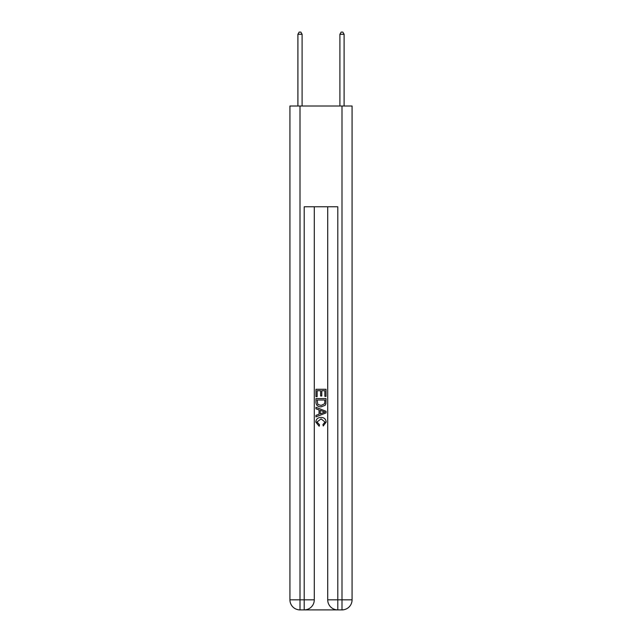 <?xml version="1.0" encoding="UTF-8"?>
<svg xmlns="http://www.w3.org/2000/svg" width="642" height="642" viewBox="0 0 642 642"><rect width="100%" height="100%" fill="white"/><g stroke="black" fill="none" stroke-linecap="round" stroke-linejoin="round"><path stroke-width="0.96" d="M304.958 609.9L337.042 609.9M300.007 106.002L300.007 599.821L289.927 599.821L289.927 106.002L352.073 106.002L352.073 599.821L341.993 599.821L341.993 106.002M327.717 206.78L327.717 599.821A10.079 10.079 0 0 0 337.796 609.9L337.796 599.821L327.717 599.821A10.079 10.079 0 0 0 337.796 609.9L341.993 609.9L341.993 599.821L337.796 599.821L337.796 206.78L304.204 206.78L304.204 599.821L300.007 599.821L300.007 609.9L304.204 609.9A10.079 10.079 0 0 0 314.283 599.821L304.204 599.821L304.204 609.9A10.079 10.079 0 0 0 314.283 599.821L314.283 206.78M341.993 609.9A10.079 10.079 0 0 0 352.073 599.821A10.079 10.079 0 0 1 341.993 609.9M289.927 599.821A10.079 10.079 0 0 0 300.007 609.9A10.079 10.079 0 0 1 289.927 599.821M315.96 396.652L315.96 389.285L326.04 389.285L326.04 396.387L324.876 396.387L324.876 390.705L321.778 390.705L321.778 396.002L320.615 396.002L320.615 390.705L317.124 390.705L317.124 396.652L315.96 396.652M315.96 402.197L315.96 398.586L326.04 398.586L325.895 403.81L325.173 405.279L321.056 406.859C317.83 406.868 316.137 405.319 315.96 402.197M317.124 400.006L317.838 404.468L321.08 405.431L324.667 403.714L324.876 400.006L317.124 400.006M315.96 408.793L315.96 407.285L326.04 411.289L326.04 412.886L315.96 416.891L315.96 415.382L319.058 414.234L319.058 409.941L315.96 408.793M323.014 411.402L320.222 410.366L320.222 413.809L324.876 412.092L323.014 411.402M316.996 421.987L319.515 424.811L319.186 426.24L315.832 422.123C316.105 419.025 317.854 417.469 321.072 417.452C324.17 417.517 325.871 419.066 326.168 422.091L323.239 425.975L322.934 424.555L325.004 422.027L321.08 418.873L316.996 421.987M302.101 106.002L302.101 34.283L297.904 34.283L297.904 106.002M297.904 34.283L299.164 32.1L300.841 32.1L302.101 34.283M344.096 106.002L344.096 34.283L339.899 34.283L339.899 106.002M339.899 34.283L341.159 32.1L342.836 32.1L344.096 34.283"/></g></svg>
